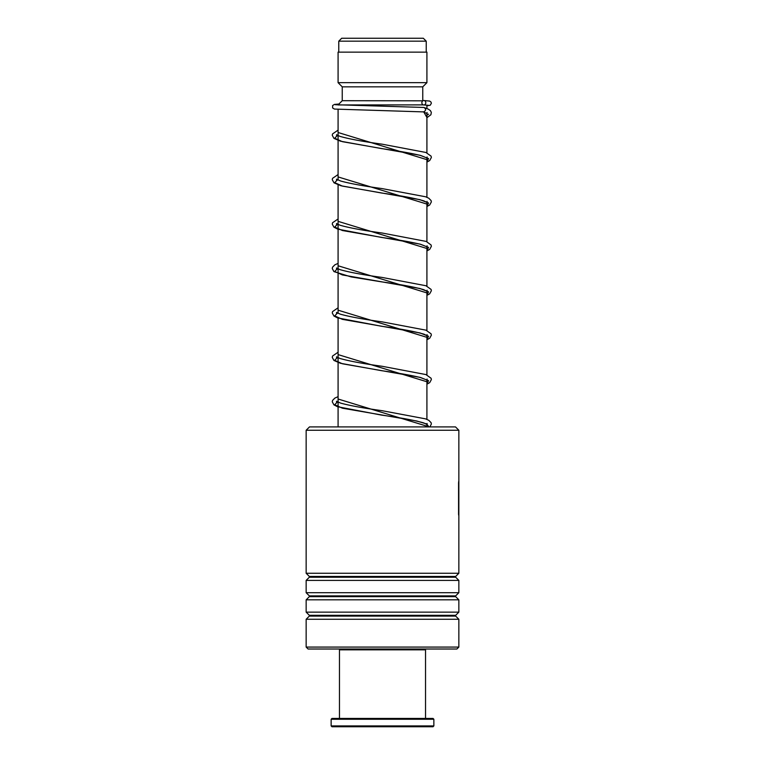 <?xml version="1.0" encoding="UTF-8"?>
<svg xmlns="http://www.w3.org/2000/svg" width="765" height="765" viewBox="0 0 765 765"><rect width="100%" height="100%" fill="white"/><g stroke="black" fill="none" stroke-linecap="round" stroke-linejoin="round"><path stroke-width="1.15" d="M341.687 38.25L423.313 38.25L426.229 41.167L338.771 41.167L341.687 38.25M426.229 52.135L426.229 41.167M338.771 52.135L338.771 41.167M426.918 426.918L426.918 424.403M426.918 419.383L426.918 379.985M426.918 374.965L426.918 335.567M426.918 330.547L426.918 291.149M426.918 286.129L426.918 246.732M426.918 241.702L426.918 202.304M426.918 197.284L426.918 157.886M426.918 153.057L426.918 113.45M426.918 108.544L426.918 105.159M338.082 104.948L423.294 104.882M338.082 426.918L338.082 318.106M338.082 313.315L338.082 184.843M338.082 180.062L338.082 109.405M338.082 104.882L342.242 100.712L422.854 100.817M422.758 100.712L422.758 86.837L426.918 82.668L426.918 52.135L338.082 52.135L338.082 82.668L426.918 82.668M342.242 100.712L342.242 86.837L422.758 86.837M342.242 86.837L338.082 82.668M309.49 426.918L455.51 426.918L458.847 430.255L306.153 430.255L309.49 426.918M458.847 647.075L456.906 649.016L308.094 649.016L306.153 647.075L458.847 647.075L458.847 619.268L306.153 619.268L309.328 616.093L455.672 616.093L455.672 615.309L458.847 612.143L458.847 599.827L306.153 599.827L309.328 596.662L455.672 596.662L455.672 595.878L458.847 592.703L458.847 580.396L306.153 580.396L309.328 577.231L455.672 577.231L455.672 576.447L458.847 573.272L458.847 430.255M455.672 576.447L309.328 576.447L306.153 573.272L458.847 573.272M455.672 595.878L309.328 595.878L306.153 592.703L458.847 592.703M455.672 615.309L309.328 615.309L306.153 612.143L458.847 612.143M458.665 481.548L458.56 514.31M458.637 514.31L458.637 515.113M458.57 482.572L458.57 514.357M426.918 117.686L430.896 114.75L431.326 112.379L430.36 110.543L428.132 109.06L423.915 107.463C426.201 108.946 426.143 110.428 423.743 111.9L423.59 111.9M423.829 100.521A2.219 1.97 -90 0 0 423.829 104.968A2.219 1.97 -90 0 0 423.829 100.521M424.699 649.016L425.531 649.848L339.469 649.848L339.469 718.421M433.86 725.918L433.028 726.75L331.972 726.75L331.14 725.918L433.86 725.918L433.86 719.253L331.14 719.253L331.14 725.918M331.14 719.253L331.972 718.421L433.028 718.421L433.86 719.253M428.582 114.167L426.918 115.247L428.582 114.167M338.082 132.498L426.918 159.665L338.082 132.498M338.082 176.916L426.918 204.083L338.082 176.916M338.082 221.343L426.918 248.501L338.082 221.343M338.082 265.761L426.918 292.918L338.082 265.761M338.082 310.179L426.918 337.336L338.082 310.179M338.082 354.597L426.918 381.764L338.082 354.597M338.082 399.014L426.918 426.182L338.082 399.014M423.743 111.9L426.918 117.494M338.082 134.755L334.707 138.216L342.414 141.678L419.975 155.257L428.524 158.585L426.918 161.912M338.082 179.173L334.707 182.634L342.414 186.096L419.975 199.675L428.524 203.002L426.918 206.33M338.082 223.59L334.707 227.052L342.433 230.523L419.985 244.102L428.524 247.43L426.918 250.748M338.082 268.008L334.707 271.47L342.414 274.941L419.975 288.52L428.524 291.848L426.918 295.175M338.082 312.426L334.707 315.888L342.414 319.359L419.975 332.938L428.524 336.265L426.918 339.593M338.082 356.844L334.707 360.315L342.424 363.777L419.985 377.355L428.524 380.683L426.918 384.011M338.082 401.271L334.707 404.733L342.414 408.194L416.772 421.018L426.707 423.973L428.936 426.918M309.328 576.447L309.328 577.231M309.328 595.878L309.328 596.662M309.328 615.309L309.328 616.093M306.153 647.075L306.153 619.268M306.153 612.143L306.153 599.827M306.153 573.272L306.153 430.255M306.153 592.703L306.153 580.396M458.847 513.688L458.847 483.241M455.672 616.093L458.847 619.268M455.672 596.662L458.847 599.827M455.672 577.231L458.847 580.396M423.055 111.757L427.119 113.593L427.061 112.522M426.918 162.104L429.691 160.554L431.364 157.494L431.087 156.146L425.904 152.465L382.041 144.164C362.753 141.515 348.697 138.905 339.88 136.342L336.552 134.726L336.552 135.816M337.336 135.271L338.082 134.908M427.08 156.94L427.071 158.03L420.807 155.524C411.379 153.239 398.336 150.935 381.659 148.611L340.444 141.181L333.932 138.35L332.259 135.281L332.536 133.932L338.082 130.127M426.918 206.521L429.691 204.982L431.364 201.912L431.087 200.564L428.792 198.212L425.57 196.768L382.031 188.582C363.499 186.029 349.691 183.504 340.635 181.009L336.552 179.153L336.552 180.244M337.336 179.698L338.082 179.326M427.071 201.358L427.071 202.448L423.724 200.832C414.907 198.269 400.879 195.668 381.649 193.029L341.037 185.78L334.018 182.835L332.259 179.698L332.536 178.36L338.082 174.544M426.918 250.939L429.691 249.4L431.364 246.33L431.087 244.982L426.229 241.424L382.079 233.009C362.773 230.361 348.697 227.75 339.87 225.178L336.552 223.571L336.552 224.661M337.336 224.116L338.082 223.753M427.071 245.785L427.071 246.866L420.817 244.37C411.407 242.084 398.364 239.78 381.697 237.456L337.767 229.146L333.932 227.186L332.259 224.116L332.536 222.778L338.082 218.962M426.918 295.367L429.614 293.884L431.364 290.748L431.087 289.409L425.904 285.728L382.041 277.427C362.753 274.778 348.697 272.168 339.88 269.596L336.552 267.989L336.552 269.079M337.336 268.534L338.082 268.171M427.071 290.203L427.08 291.293L423.714 289.667C414.898 287.105 400.879 284.503 381.659 281.864L351.135 276.92L333.932 271.604L332.259 268.534L332.536 267.195L334.831 264.843L338.082 263.389M426.918 339.784L429.691 338.235L431.364 335.166L431.087 333.827L425.914 330.145L382.031 321.845C363.107 319.234 349.175 316.672 340.234 314.138L336.552 312.407L336.552 313.497M337.336 312.952L338.082 312.589M427.071 334.621L427.071 335.711L424.049 334.2C415.366 331.608 401.233 328.969 381.649 326.282L337.442 317.867L333.942 316.031L332.259 312.962L332.536 311.613L338.082 307.807M426.918 384.202L429.691 382.653L431.364 379.593L431.087 378.245L425.914 374.563L382.079 366.272C362.773 363.614 348.697 361.003 339.87 358.431L336.552 356.825L336.552 357.915M337.336 357.37L338.082 357.006M427.071 379.038L427.071 380.128L420.817 377.623C411.407 375.338 398.364 373.033 381.697 370.709L340.435 363.279L333.932 360.449L332.259 357.379L332.536 356.041L338.082 352.225M429.882 426.918L431.364 424.011L431.087 422.663L428.792 420.31L425.56 418.857L382.041 410.681C363.509 408.128 349.71 405.603 340.645 403.107L336.552 401.252L336.552 402.333L338.082 401.424M427.071 423.456L427.071 424.546L423.714 422.921C414.898 420.368 400.879 417.767 381.659 415.127L337.451 406.712L333.932 404.867L332.259 401.797L332.536 400.449L334.831 398.106L338.082 396.643M423.667 111.9L334.458 109.07L332.622 107.961L332.622 105.522L334.468 104.413L338.924 104.03M423.734 104.958L428.257 105.274M424.001 107.463L335.357 104.728M423.934 100.521L429.71 101.076L431.02 102.08L431.364 103.294L430.255 105.216L426.918 105.838M340.301 649.016L339.469 649.848M425.531 649.848L425.531 718.421"/></g></svg>
